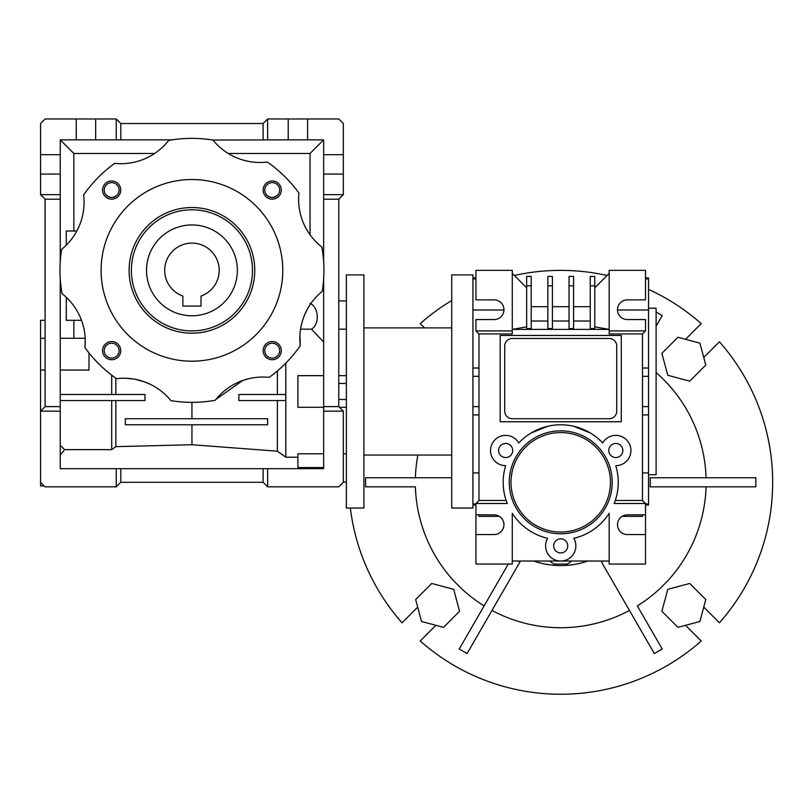 <?xml version="1.0" encoding="UTF-8"?>
<svg xmlns="http://www.w3.org/2000/svg" width="811" height="811" viewBox="0 0 811 811"><rect width="100%" height="100%" fill="white"/><g stroke="black" fill="none" stroke-linecap="round" stroke-linejoin="round"><path stroke-width="1.22" d="M191.943 315.773A45.416 45.416 0 0 0 231.277 247.649A45.416 45.416 0 0 0 152.61 247.649A45.416 45.416 0 0 0 191.943 315.773M182.86 296.056A27.25 27.25 0 0 1 170.036 254.157A27.25 27.25 0 0 1 213.851 254.157A27.25 27.25 0 0 1 201.027 296.056L201.027 306.092L182.86 306.092L182.86 296.056M346.358 329.165L338.785 329.165M45.092 320.315L40.55 320.315L40.55 482.302L45.092 486.843L116.247 486.843L116.247 468.677L60.227 468.677L60.227 278.832M323.65 261.882L323.65 174.071L343.327 174.071L343.327 194.66L338.785 199.202L338.785 406.615L343.327 411.157L323.65 411.157L323.65 278.832M338.785 383.461L346.358 383.461M338.785 399.478L346.358 399.478M343.327 453.785L346.358 453.785M44.179 485.941L40.55 485.941L40.55 482.302M60.227 455.113L64.677 449.629L60.227 445.361M60.227 261.882L60.227 139.857L95.657 139.857L95.657 118.974L116.247 118.974L120.788 123.515L263.088 123.515L267.63 118.974L288.219 118.974L288.219 139.857L212.958 140.06A60.551 60.551 0 0 0 267.336 162.028A131.98 131.98 0 0 1 298.935 193.089A60.551 60.551 0 0 0 321.855 247.071A131.98 131.98 0 0 1 322.241 291.382A60.551 60.551 0 0 0 300.273 345.75A131.98 131.98 0 0 1 269.211 377.358A60.551 60.551 0 0 0 215.229 400.269L212.279 400.766M343.327 174.071L343.327 123.515L338.785 118.974L288.219 118.974M323.65 406.615L338.785 406.615M323.65 199.202L338.785 199.202M60.227 194.66L40.55 194.66L45.092 199.202L60.227 199.202M45.092 199.202L45.092 406.615L60.227 406.615M45.092 406.615L40.55 411.157L60.227 411.157M297.911 457.222L285.807 457.222L277.382 451.2L191.943 444.732L115.851 446.658L111.705 449.629L64.677 449.629M111.705 449.629L111.705 400.553L115.851 400.553L115.851 446.658M323.65 467.541L297.911 467.541L297.911 453.785L323.65 453.785M95.657 118.974L45.092 118.974L40.55 123.515L40.55 174.071L60.227 174.071M40.55 194.66L40.55 174.071M263.088 139.857L263.088 123.515M84.973 347.341C85.408 335.349 85.398 335.44 84.942 347.635A60.551 60.551 0 0 0 62.031 293.653A131.98 131.98 0 0 1 61.646 249.342A60.551 60.551 0 0 0 83.614 194.964A131.98 131.98 0 0 1 114.665 163.366A60.551 60.551 0 0 0 168.647 140.445L172.206 139.857L120.788 139.857L120.788 123.515M343.327 154.698L323.65 154.698L323.65 139.857L307.602 139.857L307.602 118.974M323.65 174.071L323.65 154.698M323.65 194.66L343.327 194.66M267.63 118.974L267.63 139.857M307.602 139.857L288.219 139.857M343.327 411.157L343.327 482.302L338.785 486.843L267.63 486.843L267.63 468.677L323.65 468.677L323.65 411.157M278.082 194.66C274.179 198.35 270.276 198.35 266.363 194.66M117.514 194.66C113.611 198.35 109.698 198.35 105.795 194.66M174.233 401.151L170.918 400.654A60.551 60.551 0 0 0 116.551 378.686A131.98 131.98 0 0 1 84.942 347.635L89.666 353.789M111.705 394.501L111.705 375.148L110.326 374.084M109.059 373.08L107.508 371.803M151.586 384.951L149.863 384.1M149.528 383.938L143.882 381.636M143.659 381.565L134.616 379.203M134.058 379.102L126.263 378.291M194.741 402.317L189.662 402.327M187.351 402.266L185.962 402.205M179.758 401.78L178.167 401.617M250.518 378.311L248.419 378.798M248.338 378.808L243.047 380.379M242.682 380.511L215.848 399.499M287.206 361.706L285.807 363.146L285.807 398.505L285.553 394.501L238.87 394.501L238.87 400.553L285.807 400.553L285.807 398.505M300.546 329.104C301.966 320.345 305.22 312.103 310.299 304.368M299.948 334.588L300.273 345.75M267.63 486.843L263.088 482.302L263.088 468.677L116.247 468.677M263.088 482.302L120.788 482.302L116.247 486.843M120.788 482.302L120.788 468.677M267.63 468.677L263.088 468.677M60.227 400.553L145.007 400.553L145.007 394.501L60.227 394.501M310.025 303.304C318.916 307.146 319.889 324.349 311.475 329.165L323.65 342.019M311.475 329.165L300.536 329.165M285.807 457.222L285.807 400.553M277.382 451.2L277.382 400.553M191.943 444.732L191.943 424.782M285.553 394.501L277.382 394.501L277.382 370.951M191.943 418.719L191.943 402.337M157.081 424.782L125.33 424.782L125.33 418.719L267.63 418.719L267.63 424.782L125.33 424.782M115.851 394.501L115.851 378.2M60.227 154.698L40.55 154.698M76.275 118.974L76.275 139.857M95.657 139.857L116.247 139.857L116.247 118.974M120.788 139.857L116.247 139.857M168.647 140.445A131.98 131.98 0 0 1 212.958 140.06M323.65 407.274L297.911 407.274L297.911 375.665L323.65 375.665M322.433 139.857L322.433 141.073L310.025 153.492L310.025 234.764M266.961 184.807A7.441 7.441 0 0 1 279.42 188.142A7.441 7.441 0 0 1 270.296 197.266A7.441 7.441 0 0 1 266.961 184.807M106.393 184.807A7.441 7.441 0 0 1 118.842 188.142A7.441 7.441 0 0 1 109.728 197.266A7.441 7.441 0 0 1 106.393 184.807M61.443 139.857L61.443 141.073L73.852 153.492L73.852 231.003M76.832 231.003L66.289 231.003L66.289 245.155M60.227 370.059L88.997 370.059L88.997 352.957M81.505 320.315L66.289 320.315L66.289 297.313M73.852 338.258L73.852 320.315M310.025 153.492L228.246 153.492M154.597 153.492L73.852 153.492M215.229 400.269A131.98 131.98 0 0 1 170.918 400.654M118.071 357.073A9.083 9.083 0 0 0 114.006 341.877A9.083 9.083 0 0 0 102.875 352.998A9.083 9.083 0 0 0 118.071 357.073M265.805 183.651A9.083 9.083 0 0 1 281.001 187.726A9.083 9.083 0 0 1 269.881 198.847A9.083 9.083 0 0 1 265.805 183.651M105.227 183.651A9.083 9.083 0 0 1 120.423 187.726A9.083 9.083 0 0 1 109.303 198.847A9.083 9.083 0 0 1 105.227 183.651M265.805 344.219A9.083 9.083 0 0 1 281.001 348.294A9.083 9.083 0 0 1 269.881 359.425A9.083 9.083 0 0 1 265.805 344.219M266.961 345.385A7.441 7.441 0 0 1 279.42 348.72A7.441 7.441 0 0 1 270.296 357.833A7.441 7.441 0 0 1 266.961 345.385M116.916 355.907A7.441 7.441 0 0 0 113.581 343.459A7.441 7.441 0 0 0 104.467 352.572A7.441 7.441 0 0 0 116.916 355.907M101.101 270.357A90.832 90.832 0 0 0 237.359 349.024A90.832 90.832 0 0 0 237.359 191.7A90.832 90.832 0 0 0 101.101 270.357M129.111 270.357A62.832 62.832 0 0 0 223.349 324.775A62.832 62.832 0 0 0 223.349 215.949A62.832 62.832 0 0 0 129.111 270.357M131.382 270.357A60.551 60.551 0 0 0 222.214 322.798A60.551 60.551 0 0 0 222.214 217.916A60.551 60.551 0 0 0 131.382 270.357M346.358 508.041L346.358 274.899L363.916 274.899L363.916 508.041L346.358 508.041M451.727 455.052L363.916 455.052M451.727 508.041L451.727 274.899L472.925 274.899L472.925 508.041L451.727 508.041M614.211 503.499A57.53 57.53 0 0 0 615.792 465.656A15.135 15.135 0 0 0 628.9 442.948A15.135 15.135 0 0 0 602.685 442.948A57.53 57.53 0 0 0 518.776 442.948A15.135 15.135 0 0 0 492.551 442.948A15.135 15.135 0 0 0 505.659 465.656A57.53 57.53 0 0 0 507.24 503.499L475.945 503.499L475.945 514.853L494.112 514.853A9.844 9.844 0 0 1 503.955 524.697A9.844 9.844 0 0 1 494.112 534.54L475.945 534.54L475.945 564.061L512.278 564.061L512.278 513.333A57.53 57.53 0 0 0 547.618 538.322A15.135 15.135 0 0 0 560.725 561.03A15.135 15.135 0 0 0 573.833 538.322A57.53 57.53 0 0 0 609.173 513.333L609.173 564.061L645.505 564.061L645.505 534.54L627.339 534.54A9.844 9.844 0 0 1 617.495 524.697A9.844 9.844 0 0 1 627.339 514.853L645.505 514.853L645.505 503.499L642.474 500.468L615.306 500.468L614.211 503.499L645.505 503.499M622.828 450.51A7.035 7.035 0 0 0 612.275 444.418A7.035 7.035 0 0 0 612.275 456.613A7.035 7.035 0 0 0 622.828 450.51M512.704 450.51A7.035 7.035 0 0 0 502.141 444.418A7.035 7.035 0 0 0 502.141 456.613A7.035 7.035 0 0 0 512.704 450.51M560.725 430.834A51.468 51.468 0 0 0 516.151 508.041A51.468 51.468 0 0 0 605.3 508.041A51.468 51.468 0 0 0 560.725 430.834M567.761 545.894A7.035 7.035 0 0 0 557.208 539.791A7.035 7.035 0 0 0 557.208 551.987A7.035 7.035 0 0 0 567.761 545.894M475.945 503.499L478.977 500.468L506.145 500.468L507.24 503.499M560.725 432.577A49.735 49.735 0 0 0 517.661 507.169A49.735 49.735 0 0 0 603.8 507.169A49.735 49.735 0 0 0 560.725 432.577M642.474 500.468L642.474 333.939L645.505 330.918L645.505 319.564L627.339 319.564A9.844 9.844 0 0 1 617.495 309.721A9.844 9.844 0 0 1 627.339 299.877L645.505 299.877L645.505 270.357L609.173 270.357L609.173 330.918L645.505 330.918M609.173 330.918L609.173 333.939L642.474 333.939M594.787 326.863L609.173 329.398L512.278 329.398L526.663 326.863M478.977 333.939L475.945 330.918L475.945 319.564L494.112 319.564A9.844 9.844 0 0 0 503.955 309.721A9.844 9.844 0 0 0 494.112 299.877L475.945 299.877L475.945 270.357L512.278 270.357L512.278 333.939L478.977 333.939L478.977 500.468M621.287 421.75L621.287 335.46L500.174 335.46L500.174 421.75L621.287 421.75M609.173 561.03L512.278 561.03M573.59 328.556L569.048 328.556L569.048 285.837L573.59 285.837L573.59 328.556M569.048 321.014L552.403 321.014M552.403 328.556L547.861 328.556L547.861 285.837L552.403 285.837L552.403 328.556M547.861 321.014L531.205 321.014M531.205 328.556L526.663 328.556L526.663 285.837L531.205 285.837L531.205 328.556M594.787 285.837L594.787 328.556L590.246 328.556L590.246 276.419L594.787 276.419L594.787 285.837L590.246 285.837M590.246 321.014L573.59 321.014M512.278 330.918L475.945 330.918M475.945 534.54L475.945 514.853M645.505 534.54L645.505 514.853M642.474 414.938L648.536 414.938L648.536 505.01L645.505 505.01M642.474 406.615L648.536 406.615L648.536 414.938M642.474 376.334L648.536 376.334L648.536 406.615M642.474 368.012L648.536 368.012L648.536 376.334M594.787 287.773L609.173 273.388M573.59 285.837L573.59 276.419L569.048 276.419L569.048 285.837M547.861 285.837L547.861 276.419L552.403 276.419L552.403 285.837M526.663 285.837L526.663 276.419L531.205 276.419L531.205 285.837M526.663 287.773L512.278 273.388M472.925 368.012L478.977 368.012M478.977 376.334L472.925 376.334M478.977 406.615L472.925 406.615M472.925 414.938L478.977 414.938M642.474 472.935L648.536 472.935M645.505 277.93L648.536 277.93L648.536 368.012M617.506 310.005L648.536 310.005M472.925 310.005L503.955 310.005M472.925 472.935L478.977 472.935M616.745 411.157L616.745 346.054A7.573 7.573 0 0 0 609.173 338.481L512.278 338.481A7.573 7.573 0 0 0 504.716 346.054L504.716 411.157A7.573 7.573 0 0 0 512.278 418.719L609.173 418.719A7.573 7.573 0 0 0 616.745 411.157M475.945 503.996L472.925 503.996M499.363 516.364L478.977 516.364L478.977 514.853M549.919 561.03A15.135 15.135 0 0 0 554.126 564.061L567.325 564.061A15.135 15.135 0 0 0 571.542 561.03M645.505 503.996L648.536 503.996M622.098 516.364L642.474 516.364L642.474 514.853M645.505 278.943L648.536 278.943M648.536 308.21L656.099 308.21L656.099 474.739L648.536 474.739M475.945 278.943L472.925 278.943M573.59 426.231L590.246 432.932M531.205 432.932L547.861 426.231M533.597 561.03A83.269 83.269 0 0 0 587.853 561.03M350.352 508.041A211.945 211.945 0 0 0 402.033 622.797L417.706 607.125M703.745 607.125L719.418 622.797A211.945 211.945 0 0 0 719.418 341.816L703.745 357.479M601.995 562.875L654.335 653.524A195.137 195.137 0 0 0 662.202 648.982L637.334 605.908A145.412 145.412 0 0 0 660.093 588.472L666.895 581.669A145.412 145.412 0 0 0 706.067 486.843L703.076 486.843M651.132 486.843L650.138 486.843A89.524 89.524 0 0 0 650.138 477.76L755.811 477.76A195.137 195.137 0 0 1 755.811 486.843L650.138 486.843M755.811 477.76L706.067 477.76A145.412 145.412 0 0 0 666.895 382.944L660.093 376.142A145.412 145.412 0 0 0 656.099 372.543M417.888 455.052A145.412 145.412 0 0 0 415.384 477.76M451.727 477.76L365.639 477.76A195.137 195.137 0 0 0 365.639 486.843L415.384 486.843A145.412 145.412 0 0 0 454.555 581.669L461.358 588.472A145.412 145.412 0 0 0 484.116 605.908L485.617 603.313M518.087 561.03A89.524 89.524 0 0 0 519.952 562.013L491.983 610.45A145.412 145.412 0 0 0 629.468 610.45L627.967 607.855M601.498 562.013A89.524 89.524 0 0 0 603.364 561.03M431.736 583.464L415.668 599.532L421.548 621.479L443.505 627.359L459.573 611.291L453.694 589.344L431.736 583.464M435.902 625.332L420.23 640.994A211.945 211.945 0 0 0 701.221 640.994L685.548 625.332M685.548 339.282L701.221 323.619A211.945 211.945 0 0 0 648.536 289.405M607.074 275.487A211.945 211.945 0 0 0 514.387 275.487M451.727 300.536A211.945 211.945 0 0 0 420.23 323.619L424.508 327.887M656.099 326.194L662.202 315.621A195.137 195.137 0 0 0 656.099 312.063M508.284 564.061L459.249 648.982A195.137 195.137 0 0 0 467.116 653.524L519.952 562.013M689.715 381.15L705.783 365.082L699.903 343.134L677.955 337.244L661.877 353.322L667.767 375.27L689.715 381.15M661.877 611.291L677.955 627.359L699.903 621.479L705.783 599.532L689.715 583.464L667.767 589.344L661.877 611.291M338.785 300.932L346.358 300.932M338.785 375.665L346.358 375.665M339.454 407.274L346.358 407.274M343.327 482.008L346.358 482.008M45.092 338.258L40.55 338.258M45.092 370.059L40.55 370.059M85.196 338.258L60.227 338.258M451.727 327.887L363.916 327.887M531.205 306.69L547.861 306.69M552.403 306.69L569.048 306.69M573.59 306.69L590.246 306.69M475.945 505.01L472.925 505.01M475.945 277.93L472.925 277.93"/></g></svg>

